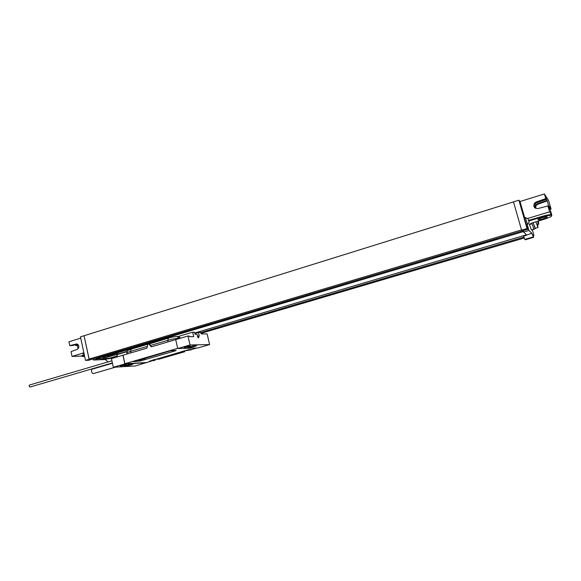 <?xml version="1.0" encoding="UTF-8"?>
<svg xmlns="http://www.w3.org/2000/svg" width="581" height="581" viewBox="0 0 581 581"><rect width="100%" height="100%" fill="white"/><g stroke="black" fill="none" stroke-linecap="round" stroke-linejoin="round"><path stroke-width="0.87" d="M96.097 357.998L96.264 358.789L523.35 231.623L523.089 230.722M96.976 358.76L109.519 358.237L109.613 358.695L96.264 358.789M522.363 230.889L92.982 358.927L89.118 359.087L84.056 335.716L80.468 336.835L85.487 360.387L88.711 360.242L92.314 359.167L89.104 359.305L84.056 335.716M97.02 358.971L93.439 360.038L93.192 358.862M108.662 358.484L105.139 359.523L93.439 360.038M105.139 359.523L108.182 361.883M84.608 356.255L83.751 352.239M549.256 206.357L551.078 209.051L548.573 200.467L544.404 193.938L545.77 198.608L546.271 199.385L545.777 197.678L547.266 200.91L549.561 209.371L547.912 205.957L538.071 208.528C534.121 208.419 532.959 206.604 534.571 203.081L536.176 202.006L545.77 198.608M528.95 230.454L523.597 232.044L526.531 234.782L523.445 235.704L523.604 236.249L531.753 233.235L528.95 230.454L527.744 226.256L526.597 225.079L527.809 229.313L522.406 230.926L521.585 230.163L513.481 201.876L518.884 200.191L520.017 201.52L544.404 193.938M513.488 201.897L84.122 335.716M80.737 338.113L68.957 341.781L69.771 345.608L72.32 345.564L77.607 344.221M547.106 216.982C547.803 217.563 539.596 220.163 538.238 219.792L538.05 219.712C537.265 219.153 545.523 216.524 546.91 216.895L547.106 216.982M534.135 228.979L531.419 230.054L529.306 224.113L531.833 223.358M531.746 223.068L543.86 219.357C550.12 217.309 552.669 215.972 551.514 215.34C549.837 215.181 546.692 215.762 542.073 217.076L528.899 220.962M531.782 223.191L534.012 229.016M535.864 221.811L537.977 227.498L535.195 228.326L533.075 222.661L535.341 228.282M534.084 229.328L533.278 227.636M547.912 205.957L549.619 211.811L551.333 214.709C549.655 214.549 546.51 215.123 541.891 216.444L528.717 220.33M532.334 229.851L533.932 235.407L533.285 234.811L533.656 237.324L531.753 233.235M527.809 229.313L527.032 228.536L518.884 200.191M520.017 201.52L524.672 217.701M524.323 217.853L526.473 225.029M528.056 218.797L529.131 222.269L528.056 218.797L525.355 217.497L527.577 224.687M524.316 237.985L200.975 333.349M533.3 235.595L533.932 235.407M109.613 358.695L111.821 358.041L112.329 358.346M160.973 338.65L161.133 339.355L114.348 353.292L111.581 353.379M161.133 339.355L158.548 339.377M496.639 238.559L496.871 239.372L495.992 238.755M496.871 239.372L433.295 258.305L432.039 257.819M523.597 232.044L523.212 230.686M526.996 226.481L527.744 226.256M523.604 236.249L524.817 239.401L533.249 236.925M524.817 239.401L525.26 239.793L533.656 237.324M521.585 230.163L527.032 228.536M200.474 332.637L523.975 237.084M116.628 357.075L116.44 356.189M109.519 358.237L111.719 357.584L111.821 358.041M111.719 357.584L117.246 355.95M194.7 333.022L523.445 235.704M166.718 338.6L162.869 339.181L102.488 357.359M166.34 338.708L162.898 339.289L103.411 356.988L102.51 357.46L105.851 357.359L108.836 356.778L127.108 351.352M89.118 359.087L521.52 229.923M89.104 359.305L85.487 360.387M527.809 218.412L549.619 211.811M534.673 207.7L535.137 203.829L536.735 202.754L546.271 199.385M535.174 208.1L535.893 204.824L537.476 203.764L546.946 200.416M535.45 208.259L536.248 205.296L537.824 204.243L547.266 200.91M537.977 227.498L537.955 226.735M84.02 355.216C82.328 355.826 81.725 356.233 82.219 356.443L84.339 356.458M78.304 344.853L75.733 345.506L75.566 344.736M75.733 345.506L77.36 345.477L78.072 348.84M83.286 353.008L72.051 356.407L71.042 351.621L77.244 349.377C79.517 347.256 79.365 345.448 76.772 343.945L69.771 345.608M72.051 356.407L82.132 356.051M82.146 356.095L82.103 355.921C81.623 355.717 82.197 355.311 83.838 354.722M78.522 345.187L77.36 345.477M178.2 336.486L192.681 332.187L194.512 332.209L194.984 334.242L197.068 334.249L197.751 337.198L198.455 337.866L198.847 337.198L198.571 336.007L197.54 336.305M188.229 347.772C190.452 347.765 197.99 345.71 196.516 345.506L196.124 345.484C193.938 345.47 186.327 347.547 187.823 347.75L188.229 347.772M177.742 348.535L197.743 348.004L209.603 344.584L190.016 344.961L177.742 348.535L175.709 339.616L151.263 346.872L148.707 343.879L149.535 343.865L151.452 346.813M184.38 347.547L184.09 347.532C184.722 346.93 186.654 346.399 189.885 345.942L190.169 345.964C189.544 346.559 187.612 347.089 184.38 347.547M146.594 362.74L124.835 363.924L113.331 367.265L135.453 365.95L146.543 362.508M120.652 366.045L120.238 366.037C120.812 365.5 122.671 365.006 125.823 364.548L126.222 364.556C125.656 365.093 123.804 365.587 120.652 366.045M125.111 366.052L124.53 366.037C125.373 365.275 128.038 364.563 132.526 363.902L133.085 363.924C132.265 364.679 129.607 365.391 125.111 366.052M152.832 360.685L151.031 360.779L152.266 360.394L149.477 361.2L155.258 360.249L152.832 360.685L152.658 359.93M182.114 351.81L184.852 351.716L159.005 359.167L156.028 359.312L182.114 351.81L182.027 351.447M191.44 349.791L185.876 350.699L188.723 349.646L191.44 349.566L196.777 348.026M191.447 349.82L188.767 349.864M192.681 332.187L193.72 336.66L189.457 336.668L189.304 336L187.953 336L175.709 339.616M178.236 336.486L178.861 336.486L180.495 338.2M117.442 356.836L116.97 354.657L126.941 351.694M209.603 344.584L207.119 333.922L201.353 333.893L200.213 332.259L194.773 333.32M113.331 367.265L111.45 358.608L146.906 348.157L147.879 344.119L148.707 343.879M168.199 338.157L149.535 343.865M198.419 332.245L199.29 336.007L198.571 336.007M190.016 344.961L187.953 336M198.847 337.198L198.005 337.445M155.258 360.249L155.033 359.24M184.852 351.716L184.62 350.699M123.049 355.209L124.908 363.699L146.441 362.544L151.438 361.099M122.925 355.216L124.835 363.924M149.477 361.2L188.723 349.646M124.908 363.699L177.692 348.339M154.009 359.537L154.176 360.3M182.434 352.151L182.26 351.382M183.821 351.752L183.647 350.982M112.38 362.9L30.016 387.055L29.079 386.104L29.464 385.05L111.922 360.779M176.196 350.387L169.884 350.873L133.768 361.556M169.913 350.982L133.783 361.629L140.333 360.983L175.411 350.808L176.043 350.416L169.884 350.873M112.453 363.234L92.125 369.196C90.941 370.91 91.297 372.385 93.207 373.612L93.505 373.525M108.008 356.64L108.407 356.625L108.008 356.64M107.529 356.734L109.351 356.545L107.529 356.734M109.511 356.211L108.603 356.422L109.511 356.211M109.489 356.153L110.848 356.102L109.489 356.153M110.688 355.797L112.256 355.681L110.688 355.797M111.421 355.579L112.721 355.543L111.421 355.579M112.794 355.39L113.484 355.311L112.794 355.39M112.729 355.187L114.472 355.027L112.729 355.187M113.585 354.933L115.009 354.868L113.585 354.933M115.183 354.592L114.304 354.788L115.183 354.592M115.546 354.468L116.178 354.475L115.546 354.468M115.249 354.563L116.52 354.41L115.249 354.563M116.839 354.098L115.953 354.294L116.839 354.098M116.825 354.04L117.936 353.996L116.825 354.04M116.643 354.025L117.064 353.945L116.643 354.025M117.115 353.887L118.851 353.727L117.115 353.887M538.464 221.695L538.674 224.244L538.333 221.543L537.57 221.281M538.086 221.535L538.238 222.138M135.097 346.458L135.228 346.886L138.365 345.949L135.097 346.458M463.696 248.486L462.244 249.467L466.507 248.196L463.696 248.486M128.895 365.159L130.398 364.519L127.145 365.26L128.895 365.159M135.148 361.273L136.724 361.099L135.148 361.273M136.934 360.808L136.121 360.997L136.934 360.808M136.927 360.757L138.089 360.699L136.927 360.757M138.024 360.438L139.375 360.329L138.024 360.438M138.692 360.242L139.796 360.205L138.692 360.242M139.89 360.067L140.493 359.995L139.89 360.067M139.883 359.9L141.386 359.741L139.883 359.9M140.667 359.668L141.88 359.595L140.667 359.668M142.084 359.363L141.306 359.537L142.084 359.363M142.425 359.254L142.955 359.254L142.425 359.254M142.149 359.334L143.253 359.189L142.149 359.334M143.601 358.92L142.803 359.102L143.601 358.92M143.601 358.869L144.546 358.826L143.601 358.869M143.449 358.862L143.819 358.782L143.449 358.862M143.877 358.738L145.381 358.579L143.877 358.738M529.429 224.549L531.964 223.787M551.747 214.905L549.219 206.233M542.073 217.076L541.891 216.444M536.176 202.006L536.735 202.754M537.476 203.764L537.824 204.243M531.419 230.054L534.012 229.284M76.096 343.996L77.012 343.988M177.045 336.472L179.188 338.157L180.488 338.157M168.367 338.127L167.756 340.35C172.455 339.028 176.261 338.302 179.188 338.157L179.282 338.563M127.057 354.025L126.89 353.248C126.2 352.957 127.406 352.333 130.507 351.389L147.327 346.399M131.204 349.174L130.507 351.389L130.841 352.907M150.334 345.506L167.756 340.35L168.105 341.897M131.655 364.156C127.442 364.839 125.547 365.384 125.983 365.805C130.173 365.122 132.069 364.577 131.655 364.156M83.7 355.746L84.71 356.719M83.715 352.079L83.156 353.858M533.99 229.023L535.29 228.631M551.514 215.34L551.333 214.709M526.437 225.079L527.541 224.745M524.273 217.824L525.369 217.49M527.519 224.738L529.051 222.138M534.571 203.081L535.137 203.829M535.893 204.824L536.248 205.296M537.795 227.265L537.941 221.172M168.243 338.142C172.034 337.053 175.142 336.501 177.561 336.486L178.861 336.486M126.803 352.856C127.965 349.944 125.83 351.316 131.074 349.196L147.864 344.206M149.586 343.691L148.409 343.712M125.075 365.565L125.881 365.812M125.932 365.812C129.737 365.413 133.739 363.888 132.439 363.909M115.546 367.134L93.33 373.59"/></g></svg>
